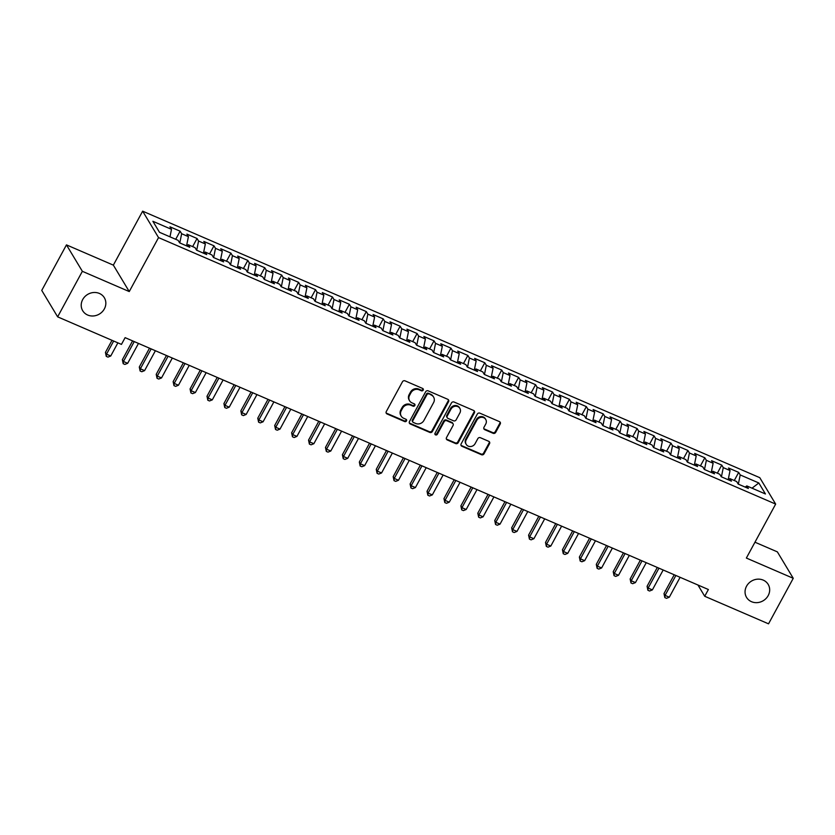 <?xml version="1.0" encoding="UTF-8"?>
<svg xmlns="http://www.w3.org/2000/svg" width="835" height="835" viewBox="0 0 835 835"><rect width="100%" height="100%" fill="white"/><g stroke="black" fill="none" stroke-linecap="round" stroke-linejoin="round"><path stroke-width="1.25" d="M423.199 390.133A1.357 1.232 149 0 0 422.667 388.463L405.017 380.844A1.931 1.753 149 0 0 402.46 381.783L386.281 411.571A1.931 1.753 149 0 0 387.043 413.951L404.693 421.571A1.357 1.232 149 0 0 406.488 419.713A1.357 1.232 149 0 0 405.956 419.253L403.67 418.262A6.189 5.615 149 0 1 401.238 416.164A6.189 5.615 149 0 1 401.228 410.674L402.574 408.19A6.189 5.615 149 0 1 410.768 405.194L413.054 406.175A1.357 1.232 149 0 0 414.838 404.317A1.357 1.232 149 0 0 414.306 403.858L412.02 402.877A6.189 5.615 149 0 1 409.588 400.769A6.189 5.615 149 0 1 409.588 395.279L410.935 392.794A6.189 5.615 149 0 1 419.128 389.799L421.404 390.78A1.357 1.232 149 0 0 423.199 390.133M409.588 400.769L409.16 400.059A6.189 5.615 149 0 1 409.15 394.569L410.507 392.085A6.189 5.615 149 0 1 418.69 389.079L420.976 390.07A1.357 1.232 149 0 0 422.917 388.609M386.114 412.908A1.931 1.753 149 0 0 386.615 413.231L404.265 420.861A1.357 1.232 149 0 0 406.196 419.4M401.238 416.164L400.81 415.444A6.189 5.615 149 0 1 400.8 409.964L402.146 407.48A6.189 5.615 149 0 1 410.34 404.474L412.626 405.466A1.357 1.232 149 0 0 414.557 404.004M746.532 586.222A12.619 11.44 149 0 0 746.553 597.401A12.619 11.44 149 0 0 757.387 602.62A12.619 11.44 149 0 0 768.2 595.574A12.619 11.44 149 0 0 768.179 584.396A12.619 11.44 149 0 0 757.345 579.187A12.619 11.44 149 0 0 746.532 586.222M82.696 299.556A12.619 11.44 149 0 0 82.707 310.735A12.619 11.44 149 0 0 93.541 315.954A12.619 11.44 149 0 0 104.354 308.908A12.619 11.44 149 0 0 104.344 297.73A12.619 11.44 149 0 0 93.51 292.521A12.619 11.44 149 0 0 82.696 299.556M493.13 433.302A1.931 1.753 149 0 0 495.687 432.363L500.228 424.003A1.931 1.753 149 0 0 499.466 421.633L479.864 413.168A1.931 1.753 149 0 0 477.296 414.108L461.129 443.896A1.931 1.753 149 0 0 461.891 446.266L481.492 454.731A1.931 1.753 149 0 0 484.049 453.791L489.529 443.698A1.931 1.753 149 0 0 488.767 441.329L480.386 437.707A1.931 1.753 149 0 0 477.818 438.646L475.105 443.646A5.177 4.697 149 0 1 466.222 444.397A5.177 4.697 149 0 1 466.212 439.815L476.858 420.193A5.177 4.697 149 0 1 485.74 419.452A5.177 4.697 149 0 1 485.751 424.034L483.976 427.301A1.931 1.753 149 0 0 484.738 429.681L493.13 433.302L492.702 432.582A1.931 1.753 149 0 0 495.259 431.653L499.8 423.293A1.931 1.753 149 0 0 499.967 421.957M708.383 589.52L125.114 337.653L121.451 344.396L57.636 316.841L82.362 271.312L129.248 291.561L158.546 237.599L775.663 504.089L746.365 558.051L793.25 578.3L768.534 623.828L704.719 596.273L708.383 589.52M448.562 401.687A1.931 1.753 149 0 0 447.8 399.318L428.188 390.853A1.931 1.753 149 0 0 425.631 391.792L409.453 421.581A1.931 1.753 149 0 0 410.215 423.95L429.827 432.426A1.931 1.753 149 0 0 432.384 431.486L448.562 401.687L448.134 400.977A1.931 1.753 149 0 0 448.291 399.652M454.021 402.011L473.633 410.476A1.931 1.753 149 0 1 474.395 412.845L458.217 442.644A1.931 1.753 149 0 1 455.659 443.573L447.268 439.951A1.931 1.753 149 0 1 446.506 437.582L453.061 425.495A1.931 1.753 149 0 0 452.299 423.126L446.735 420.725A1.931 1.753 149 0 0 444.178 421.665L437.342 434.242A1.357 1.232 149 0 1 435.025 434.44A1.357 1.232 149 0 1 435.025 433.24L451.464 402.95A1.931 1.753 149 0 1 454.021 402.011M158.546 237.599L142.649 211.171L759.777 477.672L775.663 504.089M175.715 239.301L180.12 231.191L169.964 226.807L171.499 229.343L152.878 221.296L159.485 232.297L178.105 240.334L179.629 242.87L189.785 247.254L188.261 244.718L195.035 247.651L196.559 250.176L206.715 254.571L205.191 252.034L211.954 254.957L213.478 257.493L223.634 261.877L222.11 259.341L228.884 262.263L230.408 264.799L240.563 269.183L239.04 266.647L245.814 269.569L247.337 272.106L257.493 276.489L255.969 273.964L262.733 276.886L264.257 279.422L274.412 283.806L272.888 281.27L279.662 284.192L281.186 286.729L291.342 291.112L289.818 288.576L296.592 291.498L298.116 294.035L308.272 298.419L306.748 295.882L313.511 298.815L315.035 301.341L325.191 305.735L323.667 303.199L330.441 306.121L331.965 308.658L342.12 313.041L340.596 310.505L347.37 313.428L348.894 315.964L359.05 320.348L357.526 317.811L364.29 320.734L365.813 323.27L375.969 327.654L374.445 325.128L381.219 328.051L382.743 330.587L392.899 334.971L391.375 332.434L398.149 335.357L399.673 337.893L409.828 342.277L408.305 339.741L415.068 342.663L416.592 345.199L426.748 349.583L425.224 347.047L431.998 349.98L433.522 352.506L443.677 356.9L442.153 354.364L448.927 357.286L450.451 359.822L460.607 364.206L459.083 361.67L465.846 364.592L467.37 367.129L477.526 371.512L476.002 368.976L482.776 371.899L484.3 374.435L494.456 378.819L492.932 376.293L499.706 379.215L501.23 381.752L511.385 386.135L509.861 383.599L516.625 386.522L518.149 389.058L528.304 393.442L526.781 390.905L533.555 393.828L535.078 396.364L545.234 400.748L543.71 398.211L550.474 401.144L552.008 403.67L562.164 408.064L560.629 405.528L567.403 408.451L568.927 410.987L579.083 415.371L577.559 412.834L584.333 415.757L585.857 418.293L596.013 422.677L594.489 420.141L601.252 423.063L602.786 425.599L612.932 429.983L611.408 427.457L618.182 430.38L619.706 432.916L629.861 437.3L628.337 434.764L635.111 437.686L636.635 440.222L646.791 444.606L645.267 442.07L652.031 444.992L653.554 447.529L663.71 451.912L662.186 449.376L668.96 452.309L670.484 454.835L680.64 459.229L679.116 456.693L685.89 459.615L687.414 462.152L697.569 466.535L696.046 463.999L702.809 466.922L704.333 469.458L714.489 473.842L712.965 471.305L719.739 474.228L721.263 476.764L731.418 481.148L729.894 478.622L736.668 481.544L738.192 484.081L748.348 488.465L746.824 485.928L745.196 487.097M180.12 231.191L181.654 233.727L188.418 236.649L186.549 245.866M192.645 246.617L197.05 238.497L186.894 234.113L188.418 236.649M197.05 238.497L198.573 241.033L205.347 243.956L203.479 253.172M209.575 253.923L213.979 245.814L203.823 241.419L205.347 243.956M213.979 245.814L215.503 248.339L222.277 251.272L220.409 260.478M226.494 261.23L230.898 253.12L220.743 248.736L222.277 251.272M230.898 253.12L232.433 255.656L239.196 258.579L237.328 267.784M243.423 268.546L247.828 260.426L237.672 256.042L239.196 258.579M247.828 260.426L249.352 262.962L256.126 265.885L254.257 275.101M260.353 275.853L264.758 267.732L254.602 263.349L256.126 265.885M264.758 267.732L266.281 270.269L273.045 273.191L271.187 282.407M277.272 283.159L281.677 275.049L271.521 270.665L273.045 273.191M281.677 275.049L283.201 277.585L289.975 280.508L288.106 289.714M294.202 290.465L298.606 282.355L288.451 277.971L289.975 280.508M298.606 282.355L300.13 284.892L306.904 287.814L305.036 297.03M311.131 297.782L315.536 289.661L305.38 285.278L306.904 287.814M315.536 289.661L317.06 292.198L323.823 295.12L321.966 304.337M328.051 305.088L332.455 296.978L322.3 292.584L323.823 295.12M332.455 296.978L333.979 299.504L340.753 302.437L338.885 311.643M344.98 312.394L349.385 304.284L339.229 299.901L340.753 302.437M349.385 304.284L350.909 306.821L357.683 309.743L355.814 318.949M361.91 319.711L366.314 311.591L356.159 307.207L357.683 309.743M366.314 311.591L367.838 314.127L374.602 317.049L372.744 326.266M378.829 327.017L383.234 318.897L373.078 314.513L374.602 317.049M383.234 318.897L384.758 321.433L391.531 324.356L389.663 333.572M395.759 334.324L400.163 326.214L390.008 321.83L391.531 324.356M400.163 326.214L401.687 328.75L408.461 331.672L406.593 340.878M412.678 341.63L417.093 333.52L406.937 329.136L408.461 331.672M417.093 333.52L418.617 336.056L425.38 338.979L423.522 348.195M429.608 348.946L434.012 340.826L423.856 336.442L425.38 338.979M434.012 340.826L435.536 343.362L442.31 346.285L440.442 355.501M446.537 356.253L450.942 348.143L440.786 343.749L442.31 346.285M450.942 348.143L452.466 350.669L459.24 353.602L457.371 362.808M463.456 363.559L467.871 355.449L457.716 351.065L459.24 353.602M467.871 355.449L469.395 357.985L476.159 360.908L474.301 370.114M480.386 370.876L484.791 362.755L474.635 358.372L476.159 360.908M484.791 362.755L486.314 365.292L493.088 368.214L491.22 377.43M497.316 378.182L501.72 370.062L491.564 365.678L493.088 368.214M501.72 370.062L503.244 372.598L510.018 375.52L508.15 384.737M514.235 385.488L518.65 377.378L508.494 372.984L510.018 375.52M518.65 377.378L520.174 379.915L526.937 382.837L525.069 392.043M531.164 392.794L535.569 384.685L525.413 380.301L526.937 382.837M535.569 384.685L537.093 387.221L543.867 390.143L541.998 399.36M548.094 400.111L552.499 391.991L542.343 387.607L543.867 390.143M552.499 391.991L554.022 394.527L560.796 397.45L558.928 406.666M565.013 407.417L569.418 399.307L559.273 394.913L560.796 397.45M569.418 399.307L570.952 401.833L577.716 404.766L575.847 413.972M581.943 414.724L586.347 406.614L576.192 402.23L577.716 404.766M586.347 406.614L587.871 409.15L594.645 412.072L592.777 421.278M598.872 422.04L603.277 413.92L593.121 409.536L594.645 412.072M603.277 413.92L604.801 416.456L611.575 419.379L609.707 428.595M615.792 429.347L620.196 421.226L610.041 416.842L611.575 419.379M620.196 421.226L621.731 423.762L628.494 426.685L626.626 435.901M632.721 436.653L637.126 428.543L626.97 424.149L628.494 426.685M637.126 428.543L638.65 431.079L645.424 434.002L643.555 443.208M649.651 443.959L654.055 435.849L643.9 431.465L645.424 434.002M654.055 435.849L655.579 438.385L662.343 441.308L660.485 450.524M666.57 451.276L670.975 443.155L660.819 438.772L662.343 441.308M670.975 443.155L672.499 445.692L679.272 448.614L677.404 457.83M683.5 458.582L687.904 450.472L677.749 446.078L679.272 448.614M687.904 450.472L689.428 452.998L696.202 455.92L694.334 465.137M700.429 465.888L704.834 457.778L694.678 453.395L696.202 455.92M704.834 457.778L706.358 460.315L713.121 463.237L711.263 472.443M717.348 473.205L721.753 465.085L711.597 460.701L713.121 463.237M721.753 465.085L723.277 467.621L730.051 470.543L728.183 479.76M734.278 480.511L738.683 472.391L728.527 468.007L730.051 470.543M738.683 472.391L740.207 474.927L758.827 482.974L765.434 493.965L746.824 485.928M729.894 478.622L728.266 479.791M740.207 474.927L738.338 484.143M758.827 482.974L752.032 488.172M712.965 471.305L711.347 472.485M723.277 467.621L721.419 476.837M696.046 463.999L694.417 465.178M706.358 460.315L704.49 469.52M679.116 456.693L677.488 457.862M689.428 452.998L687.56 462.214M662.186 449.376L660.568 450.556M672.499 445.692L670.641 454.908M645.267 442.07L643.639 443.249M655.579 438.385L653.711 447.591M628.337 434.764L626.709 435.933M638.65 431.079L636.781 440.285M611.408 427.457L609.79 428.626M621.731 423.762L619.862 432.979M594.489 420.141L592.86 421.32M604.801 416.456L602.933 425.673M577.559 412.834L575.931 414.014M587.871 409.15L586.003 418.356M560.629 405.528L559.012 406.697M570.952 401.833L569.084 411.05M543.71 398.211L542.082 399.391M554.022 394.527L552.154 403.743M526.781 390.905L525.152 392.085M537.093 387.221L535.225 396.427M509.861 383.599L508.233 384.768M520.174 379.915L518.305 389.12M492.932 376.293L491.304 377.462M503.244 372.598L501.376 381.814M476.002 368.976L474.374 370.155M486.314 365.292L484.457 374.508M459.083 361.67L457.455 362.849M469.395 357.985L467.527 367.191M442.153 354.364L440.525 355.533M452.466 350.669L450.597 359.885M425.224 347.047L423.606 348.226M435.536 343.362L433.678 352.579M408.305 339.741L406.676 340.92M418.617 336.056L416.748 345.262M391.375 332.434L389.747 333.603M401.687 328.75L399.819 337.956M374.445 325.128L372.827 326.297M384.758 321.433L382.9 330.65M357.526 317.811L355.898 318.991M367.838 314.127L365.97 323.343M340.596 310.505L338.968 311.685M350.909 306.821L349.04 316.027M323.667 303.199L322.049 304.368M333.979 299.504L332.121 308.72M306.748 295.882L305.119 297.062M317.06 292.198L315.192 301.414M289.818 288.576L288.19 289.755M300.13 284.892L298.262 294.097M272.888 281.27L271.271 282.439M283.201 277.585L281.343 286.791M255.969 273.964L254.341 275.132M266.281 270.269L264.413 279.485M239.04 266.647L237.411 267.826M249.352 262.962L247.484 272.179M222.11 259.341L220.492 260.52M232.433 255.656L230.564 264.862M205.191 252.034L203.563 253.203M215.503 248.339L213.635 257.556M188.261 244.718L186.633 245.897M198.573 241.033L196.705 250.249M181.654 233.727L179.786 242.933M697.956 585.022L704.719 596.273M793.25 578.3L777.364 551.872L754.965 542.207M129.248 291.561L113.351 265.133L66.466 244.885L82.362 271.312M66.466 244.885L41.75 290.413L57.636 316.841M113.351 265.133L142.649 211.171M171.499 229.343L169.975 236.827M409.286 422.917A1.931 1.753 149 0 0 409.787 423.241L429.388 431.705A1.931 1.753 149 0 0 431.956 430.766L448.134 400.977M428.762 393.963A1.357 1.232 149 0 0 426.967 394.611L412.772 420.767A1.357 1.232 149 0 0 413.304 422.427L415.715 423.47A6.189 5.615 149 0 0 423.909 420.464L433.605 402.595A6.189 5.615 149 0 0 433.605 397.105A6.189 5.615 149 0 0 431.173 394.997L428.334 393.243A1.357 1.232 149 0 0 426.539 393.901L426.967 394.611M412.772 421.967L412.344 421.257A1.357 1.232 149 0 1 412.344 420.057L426.539 393.901M433.605 397.105L433.167 396.385A6.189 5.615 149 0 0 430.745 394.287L431.173 394.997M428.334 393.243L430.745 394.287M446.339 438.907A1.931 1.753 149 0 0 446.84 439.241L455.232 442.863A1.931 1.753 149 0 0 457.789 441.924L473.967 412.135A1.931 1.753 149 0 0 474.123 410.799M453.061 423.783L452.633 423.074A1.931 1.753 149 0 0 451.871 422.416L446.308 420.005A1.931 1.753 149 0 0 443.75 420.944L436.914 433.522L437.342 434.242M434.878 434.033A1.357 1.232 149 0 0 436.914 433.522M459.876 412.96A5.177 4.697 149 0 0 455.419 406.238A5.177 4.697 149 0 0 450.983 409.119L447.236 416.028A1.931 1.753 149 0 0 447.998 418.408L453.562 420.809A1.931 1.753 149 0 0 456.119 419.869L459.876 412.96M459.866 408.378L459.438 407.657A5.177 4.697 149 0 0 450.556 408.409L450.983 409.119M447.236 417.75L446.808 417.03A1.931 1.753 149 0 1 446.798 415.319L450.556 408.409M483.809 428.637A1.931 1.753 149 0 0 484.31 428.96L492.702 432.582M485.74 419.452L485.312 418.732A5.177 4.697 149 0 0 476.43 419.483L476.858 420.193M466.222 444.397L465.794 443.688A5.177 4.697 149 0 1 465.784 439.095L476.43 419.483M460.962 445.222A1.931 1.753 149 0 0 461.463 445.556L481.064 454.021A1.931 1.753 149 0 0 483.622 453.081L489.101 442.988A1.931 1.753 149 0 0 489.268 441.652M111.994 340.315L105.44 352.391L106.515 354.176L110.742 356.002L117.881 342.851M113.654 341.024L106.515 354.176L106.264 356.378L105.44 352.391M110.742 356.002L107.965 357.109L106.264 356.378M132.588 340.878L122.359 359.697L123.434 361.482L127.671 363.319L138.474 343.415M134.237 341.588L123.434 361.482L123.194 363.695L122.359 359.697M127.671 363.319L124.885 364.425L123.194 363.695M149.507 348.185L139.288 367.014L140.363 368.799L144.591 370.625L155.393 350.731M151.166 348.894L140.363 368.799L140.123 371.001L139.288 367.014M144.591 370.625L141.814 371.732L140.123 371.001M166.436 355.491L156.218 374.32L157.293 376.105L161.52 377.931L172.323 358.038M168.096 356.211L157.293 376.105L157.043 378.307L156.218 374.32M161.52 377.931L158.744 379.038L157.043 378.307M183.366 362.808L173.137 381.626L174.212 383.411L178.45 385.238L189.253 365.344M185.015 363.517L174.212 383.411L173.972 385.624L173.137 381.626M178.45 385.238L175.663 386.355L173.972 385.624M200.285 370.114L190.067 388.943L191.142 390.728L195.369 392.554L206.172 372.65M201.945 370.823L191.142 390.728L190.902 392.93L190.067 388.943M195.369 392.554L192.593 393.661L190.902 392.93M217.215 377.42L206.996 396.249L208.072 398.034L212.299 399.861L223.102 379.967M218.874 378.14L208.072 398.034L207.821 400.236L206.996 396.249M212.299 399.861L209.512 400.967L207.821 400.236M234.144 384.726L223.916 403.555L224.991 405.34L229.228 407.167L240.031 387.273M235.794 385.446L224.991 405.34L224.751 407.543L223.916 403.555M229.228 407.167L226.442 408.273L224.751 407.543M251.064 392.043L240.845 410.862L241.92 412.647L246.148 414.473L256.95 394.579M252.723 392.753L241.92 412.647L241.68 414.859L240.845 410.862M246.148 414.473L243.371 415.59L241.68 414.859M267.993 399.349L257.775 418.178L258.85 419.963L263.077 421.79L273.88 401.896M269.653 400.059L258.85 419.963L258.599 422.166L257.775 418.178M263.077 421.79L260.29 422.896L258.599 422.166M284.923 406.655L274.694 425.485L275.769 427.269L280.007 429.096L290.81 409.202M286.572 407.376L275.769 427.269L275.529 429.472L274.694 425.485M280.007 429.096L277.22 430.202L275.529 429.472M301.842 413.972L291.624 432.791L292.699 434.576L296.926 436.402L307.729 416.508M303.502 414.682L292.699 434.576L292.459 436.788L291.624 432.791M296.926 436.402L294.15 437.519L292.459 436.788M318.772 421.278L308.553 440.108L309.628 441.892L313.856 443.719L324.658 423.815M320.431 421.988L309.628 441.892L309.378 444.095L308.553 440.108M313.856 443.719L311.069 444.825L309.378 444.095M335.701 428.585L325.473 447.414L326.548 449.199L330.785 451.025L341.588 431.131M337.35 429.305L326.548 449.199L326.308 451.401L325.473 447.414M330.785 451.025L327.998 452.132L326.308 451.401M352.62 435.891L342.402 454.72L343.477 456.505L347.704 458.332L358.507 438.438M354.28 436.611L343.477 456.505L343.237 458.707L342.402 454.72M347.704 458.332L344.928 459.438L343.237 458.707M369.55 443.208L359.332 462.026L360.396 463.811L364.634 465.638L375.437 445.744M371.199 443.917L360.396 463.811L360.156 466.024L359.332 462.026M364.634 465.638L361.847 466.755L360.156 466.024M386.48 450.514L376.251 469.343L377.326 471.128L381.564 472.954L392.366 453.061M388.129 451.224L377.326 471.128L377.086 473.33L376.251 469.343M381.564 472.954L378.777 474.061L377.086 473.33M403.399 457.82L393.181 476.649L394.256 478.434L398.483 480.261L409.286 460.367M405.058 458.54L394.256 478.434L394.016 480.636L393.181 476.649M398.483 480.261L395.707 481.367L394.016 480.636M420.329 465.137L410.11 483.956L411.175 485.74L415.412 487.567L426.215 467.673M421.978 465.846L411.175 485.74L410.935 487.943L410.11 483.956M415.412 487.567L412.626 488.684L410.935 487.943M437.258 472.443L427.029 491.272L428.105 493.057L432.332 494.884L443.135 474.979M438.907 473.153L428.105 493.057L427.864 495.259L427.029 491.272M432.332 494.884L429.555 495.99L427.864 495.259M454.177 479.749L443.959 498.578L445.034 500.363L449.261 502.19L460.064 482.296M455.837 480.469L445.034 500.363L444.784 502.566L443.959 498.578M449.261 502.19L446.485 503.296L444.784 502.566M471.107 487.055L460.889 505.885L461.953 507.67L466.191 509.496L476.994 489.602M472.756 487.776L461.953 507.67L461.713 509.872L460.889 505.885M466.191 509.496L463.404 510.602L461.713 509.872M488.026 494.372L477.808 513.191L478.883 514.976L483.11 516.802L493.913 496.908M489.686 495.082L478.883 514.976L478.643 517.189L477.808 513.191M483.11 516.802L480.334 517.919L478.643 517.189M504.956 501.678L494.737 520.508L495.813 522.292L500.04 524.119L510.843 504.225M506.615 502.388L495.813 522.292L495.562 524.495L494.737 520.508M500.04 524.119L497.263 525.225L495.562 524.495M521.885 508.985L511.657 527.814L512.732 529.599L516.969 531.425L527.772 511.531M523.535 509.705L512.732 529.599L512.492 531.801L511.657 527.814M516.969 531.425L514.183 532.532L512.492 531.801M538.805 516.301L528.586 535.12L529.661 536.905L533.889 538.732L544.691 518.838M540.464 517.011L529.661 536.905L529.421 539.107L528.586 535.12M533.889 538.732L531.112 539.848L529.421 539.107M555.734 523.608L545.516 542.426L546.591 544.222L550.818 546.048L561.621 526.144M557.394 524.317L546.591 544.222L546.341 546.424L545.516 542.426M550.818 546.048L548.042 547.155L546.341 546.424M572.664 530.914L562.435 549.743L563.51 551.528L567.748 553.354L578.551 533.461M574.313 531.634L563.51 551.528L563.27 553.73L562.435 549.743M567.748 553.354L564.961 554.461L563.27 553.73M589.583 538.22L579.365 557.049L580.44 558.834L584.667 560.661L595.47 540.767M591.243 538.94L580.44 558.834L580.2 561.036L579.365 557.049M584.667 560.661L581.891 561.767L580.2 561.036M606.513 545.537L596.294 564.356L597.369 566.14L601.597 567.967L612.399 548.073M608.172 546.247L597.369 566.14L597.119 568.353L596.294 564.356M601.597 567.967L598.81 569.084L597.119 568.353M623.442 552.843L613.214 571.672L614.289 573.457L618.526 575.284L629.329 555.39M625.091 553.553L614.289 573.457L614.049 575.659L613.214 571.672M618.526 575.284L615.739 576.39L614.049 575.659M640.361 560.149L630.143 578.979L631.218 580.763L635.445 582.59L646.248 562.696M642.021 560.87L631.218 580.763L630.978 582.966L630.143 578.979M635.445 582.59L632.669 583.696L630.978 582.966M657.291 567.466L647.073 586.285L648.148 588.07L652.375 589.896L663.178 570.002M658.951 568.176L648.148 588.07L647.897 590.272L647.073 586.285M652.375 589.896L649.588 591.013L647.897 590.272M674.221 574.772L663.992 593.591L665.067 595.386L669.305 597.213L680.107 577.309M675.87 575.482L665.067 595.386L664.827 597.589L663.992 593.591M669.305 597.213L666.518 598.319L664.827 597.589M418.69 389.079L419.128 389.799M410.507 392.085L410.935 392.794M409.15 394.569L409.588 395.279M412.626 405.466L413.054 406.175M410.34 404.474L410.768 405.194M402.146 407.48L402.574 408.19M400.8 409.964L401.228 410.674M404.265 420.861L404.693 421.571M386.615 413.231L387.043 413.951M420.976 390.07L421.404 390.78M431.956 430.766L432.384 431.486M429.388 431.705L429.827 432.426M409.787 423.241L410.215 423.95M412.344 420.057L412.772 420.767M473.967 412.135L474.395 412.845M457.789 441.924L458.217 442.644M455.232 442.863L455.659 443.573M446.84 439.241L447.268 439.951M451.871 422.416L452.299 423.126M446.308 420.005L446.735 420.725M443.75 420.944L444.178 421.665M446.798 415.319L447.236 416.028M484.31 428.96L484.738 429.681M465.784 439.095L466.212 439.815M489.101 442.988L489.529 443.698M483.622 453.081L484.049 453.791M481.064 454.021L481.492 454.731M461.463 445.556L461.891 446.266M499.8 423.293L500.228 424.003M495.259 431.653L495.687 432.363"/></g></svg>
